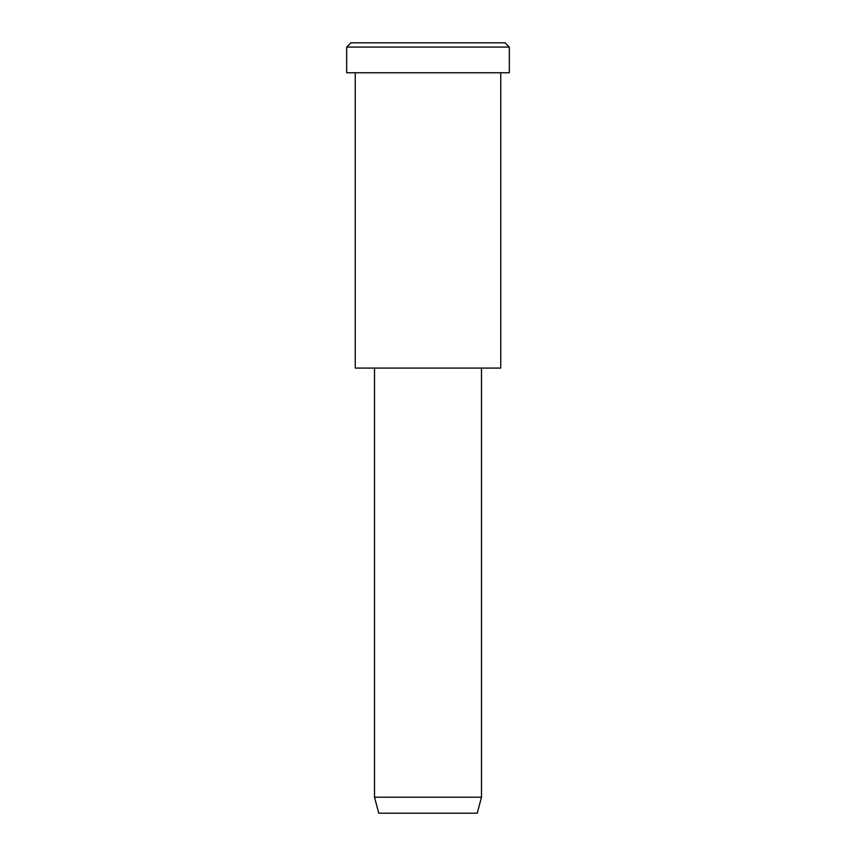 <?xml version="1.0" encoding="UTF-8"?>
<svg xmlns="http://www.w3.org/2000/svg" width="856" height="856" viewBox="0 0 856 856"><rect width="100%" height="100%" fill="white"/><g stroke="black" fill="none" stroke-linecap="round" stroke-linejoin="round"><path stroke-width="1.28" d="M509.32 72.76L346.68 72.76L509.32 72.76L509.32 47.08L505.04 42.8L350.96 42.8L505.04 42.8L509.32 47.08L346.68 47.08L509.32 47.08L346.68 47.08L509.32 47.08L509.32 72.76L387.34 72.76M481.5 797.225L477.22 813.2L378.78 813.2L477.22 813.2L481.5 797.225L374.5 797.225L481.5 797.225L374.5 797.225L481.5 797.225L481.5 368.08L481.5 797.225M477.22 813.2L403.39 813.2M500.76 368.08L355.24 368.08L500.76 368.08L500.76 72.76L500.76 368.08L391.62 368.08M389.48 42.8L505.04 42.8M350.96 42.8L346.68 47.08L346.68 72.76M378.78 813.2L374.5 797.225L374.5 368.08M355.24 72.76L355.24 368.08"/></g></svg>

